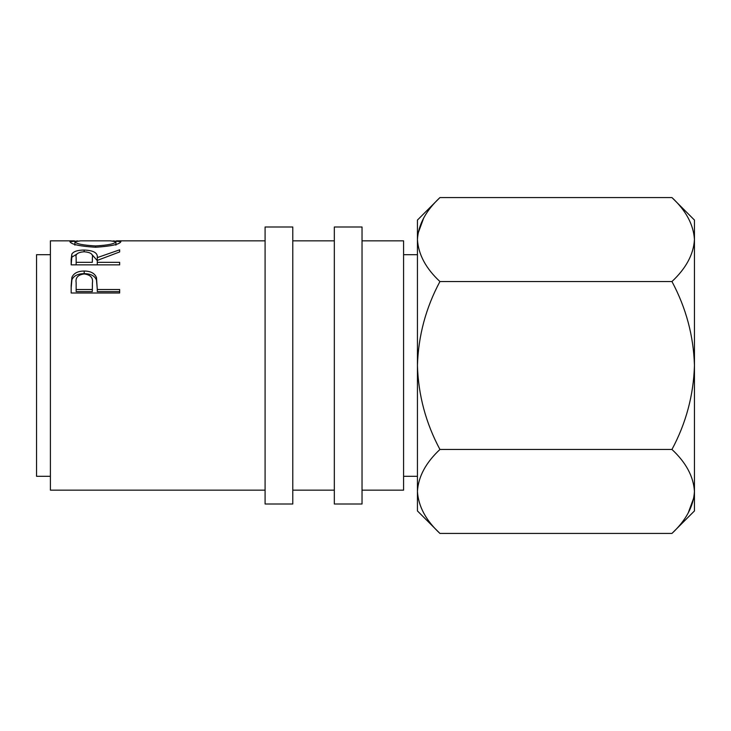 <?xml version="1.0" encoding="UTF-8"?>
<svg xmlns="http://www.w3.org/2000/svg" width="731" height="731" viewBox="0 0 731 731"><rect width="100%" height="100%" fill="white"/><g stroke="black" fill="none" stroke-linecap="round" stroke-linejoin="round"><path stroke-width="1.1" d="M292.784 365.5L292.784 226.994L265.088 226.994L265.088 504.006L292.784 504.006L292.784 365.5M362.037 365.5L362.037 226.994L334.332 226.994L334.332 504.006L362.037 504.006L362.037 365.5M50.402 476.301L36.55 476.301L36.55 254.699L50.402 254.699M362.037 490.154L403.585 490.154L403.585 240.846L362.037 240.846M71.172 285.492L71.903 277.351C73.767 273.184 77.861 271.082 84.184 271.037C90.681 271.082 94.783 273.284 96.483 277.625L97.278 289.513L119.656 289.513L119.656 293.003L71.172 293.003L71.172 285.492M71.172 259.441L71.839 254.086C73.575 251.418 77.678 250.075 84.138 250.057C93.531 250.386 97.908 252.908 97.278 257.614L119.656 249.819L119.656 251.93L97.278 260.41L97.278 262.347L119.656 262.347L119.656 264.85L71.172 264.85L71.172 259.441M113.104 240.901L120.898 241.696C119.564 244.373 111.149 246.228 95.624 247.252C80.054 246.292 71.492 244.456 69.929 241.742L77.769 240.91M265.088 490.154L50.402 490.154L50.402 240.846L74.416 240.846M417.438 491.442C418.296 476.703 425.798 462.705 439.934 449.464C425.826 423.112 418.333 395.124 417.438 365.5L417.438 510.932L439.934 533.429C425.871 520.353 418.379 506.364 417.438 491.442L417.904 497.244M671.953 197.571L694.45 220.068L694.45 239.558C693.591 254.297 686.089 268.295 671.953 281.536L439.934 281.536C425.835 307.842 418.342 335.831 417.438 365.5L417.438 239.558C418.296 224.81 425.798 210.811 439.934 197.571L671.953 197.571C686.016 210.647 693.518 224.636 694.45 239.558L694.45 510.932L671.953 533.429L439.934 533.429M439.934 197.571L417.438 220.068L417.438 239.558C418.379 254.47 425.871 268.469 439.934 281.536M423.715 217.966L417.904 233.756M694.45 239.558L693.984 233.756M671.953 281.536C686.062 307.888 693.564 335.876 694.45 365.5C693.555 395.169 686.053 423.158 671.953 449.464C686.016 462.531 693.518 476.53 694.45 491.442C693.591 506.19 686.089 520.189 671.953 533.429M688.173 513.034L693.984 497.244M671.953 449.464L439.934 449.464M95.606 247.252L95.606 245.945C108.151 245.205 114.922 243.798 115.927 241.714L110.399 240.846L80.556 240.846L74.909 241.714C76.033 243.816 82.932 245.223 95.606 245.945M115.927 245.159L115.927 241.714M74.909 245.159L74.909 241.714M71.172 264.85L71.839 257.184L76.901 254.05M71.839 254.086L71.839 257.184M84.138 250.057L84.138 251.766M91.521 254.068L97.278 260.611L97.278 257.614M97.278 262.347L97.278 264.85M92.307 262.347L92.371 257.614C93.248 254.214 90.507 252.259 84.129 251.766C77.915 252.25 75.247 254.169 76.152 257.522L76.152 262.347L92.307 262.347L92.371 257.632L92.371 260.629M76.152 262.347L76.152 264.85M71.172 287.712L71.903 279.799C73.767 275.751 77.861 273.705 84.175 273.659M71.903 277.351L71.903 279.799M84.184 271.037L84.184 273.659C90.681 273.705 94.774 275.843 96.483 280.064L97.278 288.983M96.483 277.625L96.483 280.064M97.278 289.513L97.278 291.623L119.656 291.623L119.656 293.003M76.152 289.513L76.152 291.623L92.307 291.623L92.417 282.943C93.266 277.807 90.525 274.792 84.202 273.933C77.989 274.755 75.311 277.67 76.152 282.678L76.152 289.513L92.307 289.513L92.417 285.254M92.307 289.513L92.307 291.623M417.438 254.699L403.585 254.699M334.332 240.846L292.784 240.846M265.088 240.846L116.403 240.846M334.332 490.154L292.784 490.154M417.438 476.301L403.585 476.301"/></g></svg>
